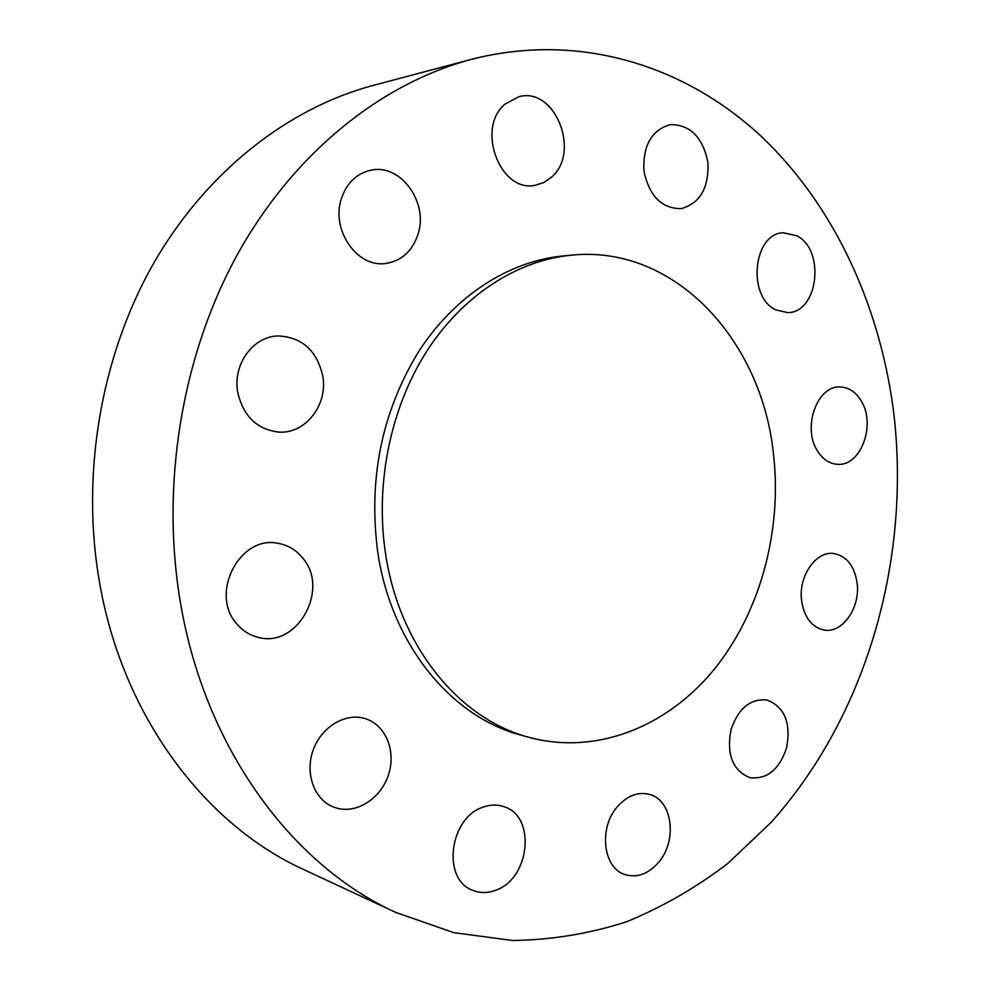 <?xml version="1.0" encoding="UTF-8"?>
<svg xmlns="http://www.w3.org/2000/svg" width="990" height="990" viewBox="0 0 990 990"><rect width="100%" height="100%" fill="white"/><g stroke="black" fill="none" stroke-linecap="round" stroke-linejoin="round"><path stroke-width="1.49" d="M483.33 807.085C449.423 817.245 441.478 879.578 472.787 890.332C480.175 893.302 487.884 893.24 495.903 890.159C530.331 878.402 536.184 815.673 503.712 806.602C497.19 804.437 490.397 804.598 483.33 807.085M894.465 419.129C882.065 309.907 835.634 206.242 760.085 135.296C684.3 65.34 578.804 31.73 471.426 59.351C381.967 83.172 294.723 151.866 238.021 253.415C181.764 355.138 160.083 485.88 180.737 604.284C205.672 749.863 293.114 865.99 395.988 912.52L453.903 932.691L512.746 940.5C551.9 939.906 589.941 933.632 626.856 921.678C662.743 906.828 696.391 887.436 727.786 863.49L770.987 822.48C865.099 717.626 909.785 564.337 894.465 419.129M471.426 59.351L373.255 85.388C288.115 108.083 205.97 171.641 152.93 264.528C100.324 357.613 80.351 476.611 99.953 584.855C123.651 717.861 205.994 825.252 303.905 869.653L395.988 912.52M385.654 554.326C399.514 646.693 459.484 719.037 528.611 737.241C595.844 755.568 666.641 727.044 713.53 670.18C760.271 612.872 782.484 530.578 773.388 453.309C761.459 339.706 674.227 244.419 571.23 255.172C517.126 260.469 462.701 295.218 426.405 351.772C390.369 408.462 374.839 484.642 385.654 554.326M571.23 255.172L562.691 256.002C508.773 261.273 454.558 295.812 418.424 351.97C381.571 412.57 368.057 479.63 377.883 553.138C391.706 644.874 451.44 716.785 520.344 734.939L528.611 737.241M617.339 806.751C598.467 827.9 603.034 867.97 624.851 874.504C637.189 878.167 648.524 874.009 658.857 862.03C677.655 840.225 672.284 800.019 649.576 794.413C637.993 791.505 627.252 795.626 617.339 806.751M731.078 729.42C726.313 754.244 732.501 770.294 749.628 777.571C766.705 779.774 779.006 769.973 786.505 748.18C791.258 722.886 784.699 706.835 766.829 700.004C750.42 698.433 738.503 708.234 731.078 729.42M801.64 600.98C804.338 617.562 811.775 627.252 823.965 630.036C842.403 633.736 860.558 607.538 857.105 582.962C854.407 565.81 846.636 555.996 833.778 553.521C815.871 550.675 798.088 576.539 801.64 600.98M817.554 451.044C822.801 459.273 829.397 463.691 837.354 464.285C860.755 466.797 876.398 424.425 861.127 400.764C855.669 391.879 848.64 387.288 840.04 386.979C817.121 385.357 802.011 427.89 817.554 451.044M775.813 309.87L787.632 312.617C818.161 313.075 825.648 250.111 796.826 235.781L783.214 232.737C753.068 233.516 746.98 296.901 775.813 309.87M681.615 208.544C700.301 202.962 709.05 187.568 707.887 162.36C702.888 137.585 690.587 124.975 670.997 124.554L669.537 124.777C651.098 130.692 642.584 146.297 644.02 171.592C649.452 196.169 661.716 208.519 680.835 208.643L681.615 208.544M551.665 177.012C580.957 152.126 555.043 86.625 519.007 96.674L505.098 104.049C475.534 128.217 500.296 193.211 535.244 185.266L543.98 182.469L551.665 177.012M417.768 234.989C429.14 203.21 400.962 163.263 370.904 170.218C356.846 173.386 347.082 182.655 341.612 198C330.363 229.247 356.969 267.968 385.555 263.488C401.197 261.1 411.939 251.596 417.768 234.989M322.765 376.002C316.887 350.472 301.987 337.12 278.103 335.944C253.069 336.254 232.44 364.679 237.749 392.424C243.342 416.246 256.992 429.462 278.71 432.086C305.464 434.14 328.123 404.786 322.765 376.002M302.742 558.075C296.183 549.957 287.904 545.032 277.905 543.312C239.889 534.885 209.237 593.802 236.808 623.873C242.476 630.593 249.381 635.023 257.536 637.164C296.839 649.106 330.227 589.458 302.742 558.075M364.864 718.53C345.361 712.528 321.354 726.883 313.137 750.148C304.673 773.314 314.238 799.66 333.469 807.011L337.318 808.273C357.885 813.755 381.732 797.482 388.785 773.858C396.136 750.321 385.283 724.606 365.062 718.591L364.864 718.53"/></g></svg>
